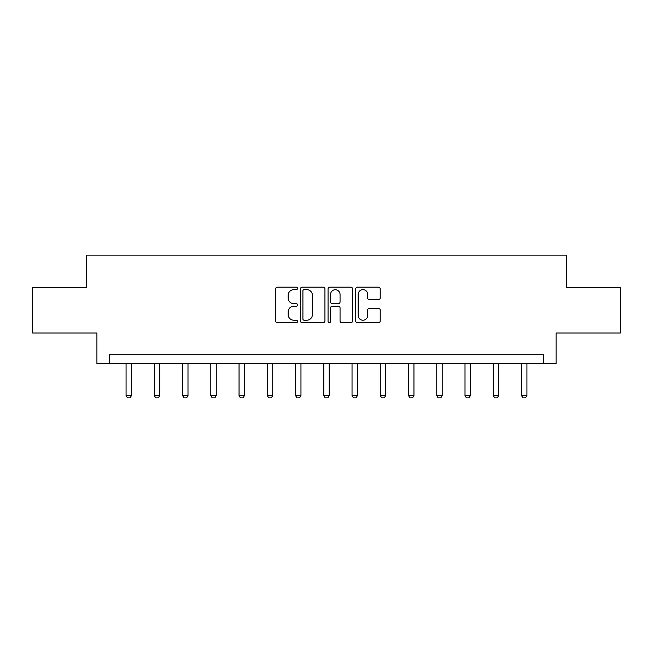 <?xml version="1.0" encoding="UTF-8"?>
<svg xmlns="http://www.w3.org/2000/svg" width="653" height="653" viewBox="0 0 653 653"><rect width="100%" height="100%" fill="white"/><g stroke="black" fill="none" stroke-linecap="round" stroke-linejoin="round"><path stroke-width="0.98" d="M297.531 288.406A1.241 1.241 0 0 0 296.291 287.165L277.403 287.165A1.779 1.779 0 0 0 275.631 288.944L275.631 320.933A1.779 1.779 0 0 0 277.403 322.704L296.291 322.704A1.241 1.241 0 0 0 297.531 321.464A1.241 1.241 0 0 0 296.291 320.223L293.842 320.223A5.689 5.689 0 0 1 288.161 314.534L288.161 311.865A5.689 5.689 0 0 1 293.842 306.184L296.291 306.184A1.241 1.241 0 0 0 297.531 304.935A1.241 1.241 0 0 0 296.291 303.694L293.842 303.694A5.689 5.689 0 0 1 288.161 298.005L288.161 295.344A5.689 5.689 0 0 1 293.842 289.654L296.291 289.654A1.241 1.241 0 0 0 297.531 288.406M378.438 299.694A1.779 1.779 0 0 0 380.217 297.915L380.217 288.944A1.779 1.779 0 0 0 378.438 287.165L357.469 287.165A1.779 1.779 0 0 0 355.689 288.944L355.689 320.933A1.779 1.779 0 0 0 357.469 322.704L378.438 322.704A1.779 1.779 0 0 0 380.217 320.933L380.217 310.093A1.779 1.779 0 0 0 378.438 308.314L369.459 308.314A1.779 1.779 0 0 0 367.688 310.093L367.688 315.464A4.751 4.751 0 0 1 362.929 320.223A4.751 4.751 0 0 1 358.179 315.464L358.179 294.405A4.751 4.751 0 0 1 362.929 289.654A4.751 4.751 0 0 1 367.688 294.405L367.688 297.915A1.779 1.779 0 0 0 369.459 299.694L378.438 299.694M543.402 363.778L556.078 363.778L556.078 332.997L620.35 332.997L620.35 287.736L566.396 287.736L566.396 255.143L86.604 255.143L86.604 287.736L32.65 287.736L32.65 332.997L96.922 332.997L96.922 363.778L543.402 363.778L543.402 354.726L109.598 354.726L109.598 363.778M324.941 288.944A1.779 1.779 0 0 0 323.17 287.165L302.2 287.165A1.779 1.779 0 0 0 300.421 288.944L300.421 320.933A1.779 1.779 0 0 0 302.2 322.704L323.17 322.704A1.779 1.779 0 0 0 324.941 320.933L324.941 288.944M329.83 287.165L350.8 287.165A1.779 1.779 0 0 1 352.579 288.944L352.579 320.933A1.779 1.779 0 0 1 350.8 322.704L341.829 322.704A1.779 1.779 0 0 1 340.05 320.933L340.05 307.955A1.779 1.779 0 0 0 338.27 306.184L332.32 306.184A1.779 1.779 0 0 0 330.54 307.955L330.54 321.464A1.241 1.241 0 0 1 329.3 322.704A1.241 1.241 0 0 1 328.059 321.464L328.059 288.944A1.779 1.779 0 0 1 329.83 287.165M304.151 289.654A1.241 1.241 0 0 0 302.91 290.895L302.91 318.974A1.241 1.241 0 0 0 304.151 320.223L306.73 320.223A5.689 5.689 0 0 0 312.42 314.534L312.42 295.344A5.689 5.689 0 0 0 306.73 289.654L304.151 289.654M340.05 294.495A4.751 4.751 0 0 0 335.299 289.744A4.751 4.751 0 0 0 330.54 294.495L330.54 301.915A1.779 1.779 0 0 0 332.32 303.694L338.27 303.694A1.779 1.779 0 0 0 340.05 301.915L340.05 294.495M126.07 363.778L126.07 395.498L131.506 395.498L131.506 363.778M131.506 395.498L130.151 397.857L127.433 397.857L126.07 395.498M154.32 363.778L154.32 395.498L159.748 395.498L159.748 363.778M159.748 395.498L158.393 397.857L155.675 397.857L154.32 395.498M182.562 363.778L182.562 395.498L187.991 395.498L187.991 363.778M187.991 395.498L186.636 397.857L183.917 397.857L182.562 395.498M210.805 363.778L210.805 395.498L216.241 395.498L216.241 363.778M216.241 395.498L214.878 397.857L212.168 397.857L210.805 395.498M239.055 363.778L239.055 395.498L244.483 395.498L244.483 363.778M244.483 395.498L243.128 397.857L240.41 397.857L239.055 395.498M267.297 363.778L267.297 395.498L272.725 395.498L272.725 363.778M272.725 395.498L271.37 397.857L268.652 397.857L267.297 395.498M295.54 363.778L295.54 395.498L300.968 395.498L300.968 363.778M300.968 395.498L299.613 397.857L296.895 397.857L295.54 395.498M323.782 363.778L323.782 395.498L329.218 395.498L329.218 363.778M329.218 395.498L327.855 397.857L325.145 397.857L323.782 395.498M352.032 363.778L352.032 395.498L357.46 395.498L357.46 363.778M357.46 395.498L356.105 397.857L353.387 397.857L352.032 395.498M380.275 363.778L380.275 395.498L385.703 395.498L385.703 363.778M385.703 395.498L384.348 397.857L381.63 397.857L380.275 395.498M408.517 363.778L408.517 395.498L413.945 395.498L413.945 363.778M413.945 395.498L412.59 397.857L409.872 397.857L408.517 395.498M436.759 363.778L436.759 395.498L442.195 395.498L442.195 363.778M442.195 395.498L440.832 397.857L438.122 397.857L436.759 395.498M465.009 363.778L465.009 395.498L470.438 395.498L470.438 363.778M470.438 395.498L469.083 397.857L466.364 397.857L465.009 395.498M493.252 363.778L493.252 395.498L498.68 395.498L498.68 363.778M498.68 395.498L497.325 397.857L494.607 397.857L493.252 395.498M521.494 363.778L521.494 395.498L526.93 395.498L526.93 363.778M526.93 395.498L525.567 397.857L522.849 397.857L521.494 395.498"/></g></svg>
